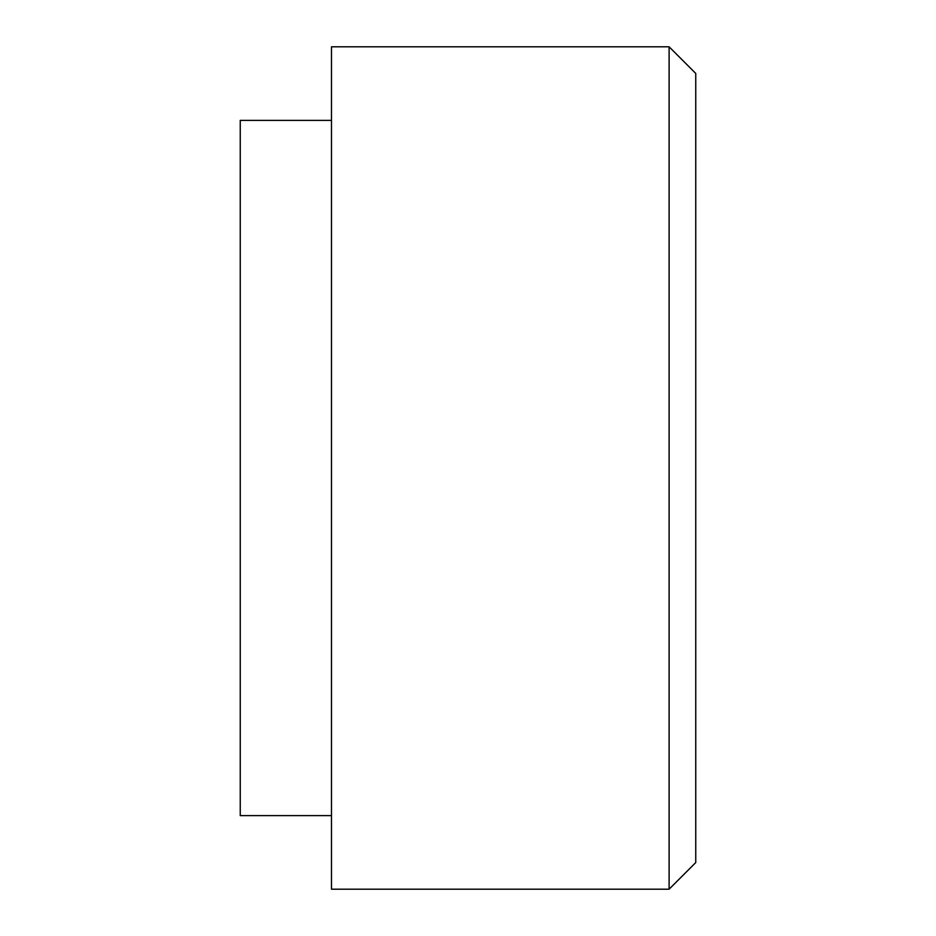 <?xml version="1.0" encoding="UTF-8"?>
<svg xmlns="http://www.w3.org/2000/svg" width="936" height="936" viewBox="0 0 936 936"><rect width="100%" height="100%" fill="white"/><g stroke="black" fill="none" stroke-linecap="round" stroke-linejoin="round"><path stroke-width="1.4" d="M331.484 120.381L240.248 120.381L240.248 815.619L331.484 815.619M695.752 862.559L695.752 73.441L669.111 46.8L669.111 889.2L695.752 862.559M669.111 46.8L331.484 46.8L331.484 889.2L669.111 889.2"/></g></svg>
